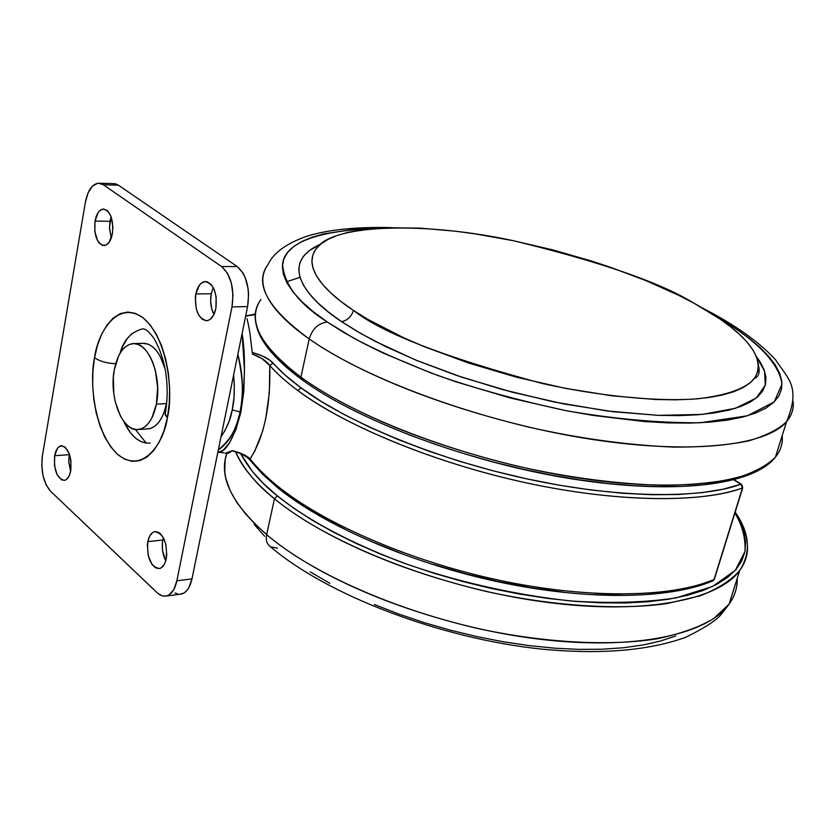 <?xml version="1.0" encoding="UTF-8"?>
<svg xmlns="http://www.w3.org/2000/svg" width="835" height="835" viewBox="0 0 835 835"><rect width="100%" height="100%" fill="white"/><g stroke="black" fill="none" stroke-linecap="round" stroke-linejoin="round"><path stroke-width="1.25" d="M252.431 352.506C262.367 355.334 269.225 358.841 273.003 363.016L269.788 365.521C266.647 361.117 260.864 357.296 252.431 354.04L249.863 332.664L252.431 354.04L261.971 358.622L269.788 365.521L273.003 363.016C280.142 371.084 289.463 379.351 300.965 387.826L297.97 390.644C286.363 382.065 276.969 373.683 269.788 365.521C276.969 373.683 286.363 382.065 297.97 390.644C346.316 426.466 435.014 463.039 525.737 482.734C616.481 502.399 699.876 503.359 742.44 487.995L714.029 579.532C678.25 595.71 596.774 600.96 499.685 580.356C402.574 559.763 316.507 518.618 277.272 485.824C324.095 523.869 410.632 561.433 499.685 580.356C588.759 599.238 671.256 597.777 714.029 579.532L712.495 581.035L714.029 579.532L742.44 487.995L742.294 485.824L740.822 484.237L741.657 484.446L733.861 479.906L740.822 484.237C705.575 497.67 624.215 500.019 526.384 478.779C428.543 457.559 341.16 418.262 300.965 387.826L297.97 390.644C338.499 421.487 426.8 461.285 525.737 482.734C624.653 504.194 706.869 501.678 742.44 487.995L740.822 484.237L723.277 489.153L702.433 492.608L678.521 494.497L651.843 494.737L622.806 493.276L591.858 490.103L559.534 485.25L526.384 478.779L493.015 470.794L460.043 461.442L428.063 450.9L397.648 439.367L369.31 427.061L343.509 414.212L320.63 401.061L300.965 387.826L285.34 375.27L269.621 360.073L262.086 355.846L252.306 352.474M277.272 485.824L277.961 487.953L277.272 485.824C266.041 476.702 256.971 467.736 250.082 458.937C256.971 467.736 266.041 476.702 277.272 485.824M218.342 449.804C230.637 439.69 237.871 427.061 240.052 411.937L232.234 409.881C230.679 419.097 226.932 428.073 221.004 436.799L224.949 430.672L229.176 421.038L232.234 409.881L233.988 397.627L234.343 384.789L233.654 374.832C234.854 389.454 234.374 401.134 232.234 409.881L240.052 411.937C235.887 430.693 228.654 443.312 218.342 449.804M219.448 452.152C227.089 450.597 234.249 437.175 240.939 411.885L240.052 411.937L240.939 411.885L243.81 391.323L244.467 370.155L242.119 333.374C245.573 355.543 245.177 381.71 240.939 411.885L235.919 429.545L229.531 442.748L223.112 450.357L218.593 452.173M237.829 354.374C243.037 373.569 243.768 392.753 240.052 411.937C243.914 398.138 243.173 378.954 237.829 354.374M254.696 451.244L250.082 458.937L242.066 453.854L232.433 450.629L225.032 453.395L228.446 453.217L232.433 450.629C240.908 452.852 246.795 455.618 250.082 458.937L250.698 460.993L250.082 458.937C264.142 436.987 270.707 405.852 269.788 365.521L269.329 392.826L265.655 419.233L262.639 431.152L254.696 451.244M710.909 580.805L693.332 586.817L672.551 591.326L648.805 594.186M622.409 595.313L593.737 594.635M563.249 592.13L531.457 587.798L498.923 581.703L466.233 573.937L433.97 564.648M402.72 554.012L373.036 542.218M345.429 529.494L320.337 516.082L298.126 502.242L277.961 487.953M264.017 474.76L252.17 461.557L250.698 460.993M246.753 456.828L241.576 453.927M246.283 316.058L255.322 314.565L246.294 316.058M247.035 318.772L248.392 324.731L247.035 318.772M249.863 332.664L248.392 324.731L249.863 332.664M147.002 428.96L150.644 428.407L154.788 426.257L158.587 422.541L161.886 417.385L164.537 410.987L166.436 403.587L156.395 404.15C153.129 419.264 147.242 427.708 138.756 429.493C122.787 432.749 108.654 397.439 114.322 369.644C117.516 353.988 123.58 345.325 132.525 343.644C148.098 340.764 162.366 376.241 156.395 404.15L166.436 403.587L166.906 400.894L166.436 403.587C163.159 418.648 157.251 427.071 148.724 428.846L138.767 429.493M142.514 343.321L148.129 344.114L152.429 346.598L156.469 350.637L160.08 356.075L165.142 369.039C159.965 351.817 152.419 343.237 142.524 343.321L134.08 343.592M114.322 369.644L118.591 355.961L121.722 350.7L125.386 346.786L129.446 344.385L133.736 343.582L138.119 344.438L142.399 346.942L146.428 350.992L150.029 356.461L153.066 363.121L155.404 370.73L157.648 387.513L156.395 404.15L151.855 417.991L148.578 423.168L144.799 426.894L140.666 429.054L136.335 429.576L131.993 428.449L127.797 425.725L123.893 421.539L120.428 416.049L115.324 402.052L113.852 394.057L113.341 377.556L114.322 369.644M302.729 379.727L301.706 379.497L300.903 377.149C270.07 354.927 243.423 324.199 260.958 299.473C246.21 319.586 259.528 345.471 300.903 377.149L309.211 338.947C267.304 308.136 253.642 283.232 268.233 264.236C250.886 287.605 277.982 317.31 309.211 338.947C312.29 328.896 318.312 323.26 327.299 322.028C299.055 304.086 284.14 284.756 282.543 264.037C285.278 242.797 316.162 230.919 375.218 228.393L352.694 229.5L323.959 233.852L312.008 237.265L301.863 241.492L293.69 246.534L287.637 252.358L283.817 258.965L282.376 266.292L283.389 274.298L286.969 282.929L293.137 292.104L301.936 301.748L313.344 311.758L327.299 322.028L343.728 332.434L362.473 342.851L383.369 353.153L430.609 372.838L456.401 381.96L510.634 398.086L565.963 410.663L593.09 415.412L644.505 421.56L668.125 422.896L689.992 423.084L709.844 422.145L727.494 420.12L742.795 417.051L755.644 413.033L765.956 408.117L773.701 402.397L778.898 395.967L781.581 388.912L781.8 381.324L779.65 373.308L775.235 364.937L768.67 356.305L760.08 347.506L749.611 338.613L737.409 329.7L716.211 316.475C746.281 333.927 778.303 358.298 781.998 384.048L774.222 401.896L747.429 415.799L700.356 422.74C659.577 423.094 614.852 419.086 566.172 410.705C518.566 400.424 475.637 388.63 437.352 375.322C403.159 362.129 375.124 349.646 353.268 337.893L327.299 322.028C318.312 323.26 312.29 328.896 309.211 338.947C342.225 362.213 413.972 399.454 529.077 427.186C579.146 438.5 627.461 445.149 674.033 447.122C702.778 447.163 727.431 445.139 747.993 441.047C765.674 435.891 778.554 429.409 786.612 421.602C791.81 415.245 793.981 408.513 793.093 401.416C793.887 408.806 791.726 415.527 786.612 421.602C766.029 446.548 686.516 455.2 582.423 437.864C478.455 420.61 366.001 379.08 309.211 338.947L300.903 377.149C356.973 418.366 468.372 460.262 571.662 476.91C675.066 493.631 754.454 483.538 775.412 457.162C780.683 450.66 782.938 443.479 782.186 435.64C783.032 443.176 780.777 450.347 775.412 457.162C767.24 465.439 754.297 472.391 736.585 478.017C716.023 482.578 691.422 485.02 662.771 485.354C616.418 483.914 568.384 477.61 518.681 466.452C404.453 439.012 333.499 401.04 300.903 377.149L301.706 379.497M286.374 281.823L299.963 277.335M709.406 312.144L711.389 312.718L713.841 314.931L711.389 312.718L709.406 312.144M756.5 356.754L764.547 370.959L765.33 385.102L756.28 398.034L735.405 408.294L702.183 414.411L658.189 415.371L607.066 410.956L553.563 401.875L502.159 389.475L456.119 375.28L417.103 360.626L385.436 346.483L360.595 333.395L341.63 321.652C347.287 320.494 351.253 316.768 353.539 310.484C381.95 332.977 444.836 357.307 542.197 383.474C597.213 395.738 655.652 402 697.476 398.806C727.076 395.32 746.041 388.536 754.381 378.453C771.446 351.712 726.21 320.807 693.843 303.147L679.012 295.475L646.269 280.758L610.343 267.231L591.514 261.021L552.812 249.895L513.577 240.751L474.885 233.831L456.077 231.285L420.235 228.132L387.68 227.715L359.551 230.157L347.506 232.474L336.996 235.522L328.145 239.301L321.089 243.799L315.954 248.997L312.854 254.863L311.873 261.365L313.104 268.452L316.601 276.082L322.404 284.182L330.514 292.667L340.91 301.466L353.539 310.484L368.298 319.617L403.691 337.757L423.95 346.556L468.425 362.985L516.322 377.159L565.149 388.306L612.347 395.863L655.548 399.506L674.983 399.829L692.695 399.172L708.508 397.564L722.265 395.049L733.892 391.688L743.286 387.523L750.435 382.639L755.32 377.107L757.971 371.001L758.42 364.404L756.75 357.401L753.024 350.063L747.356 342.465L739.841 334.689L730.604 326.798L719.78 318.866L693.843 303.147C660.61 282.627 600.542 261.835 513.629 240.762C426.768 221.933 335.68 223.937 317.634 246.983C300.37 266.386 325.65 292.198 353.539 310.484C351.253 316.768 347.287 320.494 341.63 321.652C306.758 298.909 277.22 263.328 320.744 244.07L308.814 250.938L303.314 256.449L299.922 262.67L298.753 269.569L299.89 277.084L303.408 285.173L309.347 293.753L317.707 302.761L328.489 312.092L341.63 321.652L357.025 331.328L374.55 341.004L415.277 359.875L461.974 377.263L512.314 392.21L563.656 403.9L613.276 411.738L658.638 415.381L679.032 415.611L697.59 414.797L714.134 412.97L728.527 410.194L740.635 406.509L750.414 401.99L757.825 396.719L762.856 390.77L765.549 384.225L765.935 377.18L764.098 369.717L760.132 361.91L756.5 356.754M288.378 368.392L276.719 357.307M751.176 473.33L737.691 478.236L721.617 482.098L703.08 484.843L682.226 486.398L659.264 486.711L634.443 485.751L608.047 483.507L580.429 479.979L551.935 475.198L522.95 469.218L493.882 462.131L465.116 454.021M437.07 444.992L410.11 435.202L384.591 424.764M736.47 515.435C749.903 535.83 750.968 554.21 739.674 570.576C717.609 601.346 638.671 615.875 537.437 601.033C436.308 586.285 328.27 543.324 274.454 498.756L277.397 495.948L293.743 508.233L312.499 520.382L333.509 532.229L356.535 543.637L381.313 554.419L407.532 564.429L434.847 573.52L462.893 581.567L491.283 588.456L519.631 594.082L547.562 598.382L574.668 601.315L600.626 602.849L625.102 602.995L647.814 601.774L668.491 599.238L686.954 595.449L703.018 590.491L716.587 584.458L727.577 577.455L735.959 569.585L741.731 560.984L744.924 551.747L745.592 541.998L743.839 531.853L739.768 521.416L734.925 512.972C742.346 525.486 745.697 538.324 744.977 551.486L735.343 570.284L712.641 586.441L676.099 597.881C645.121 602.578 609.894 603.59 570.42 600.939C510.185 594.395 450.91 579.908 402.313 562.539C340.273 538.951 301.059 514.976 277.397 495.948L274.454 498.756C305.746 524.599 374.216 564.784 485.646 591.305C548.543 605.375 616.741 610.709 667.332 603.528L700.241 595.772C718.037 588.696 731.178 580.304 739.674 570.576C745.123 562.947 747.722 555.045 747.492 546.862M266.657 534.64C319.815 580.137 426.873 623.401 527.355 637.606C627.951 651.905 706.734 636.113 729.122 604.091C734.737 596.19 737.43 587.652 737.19 578.467C737.545 587.276 734.852 595.814 729.122 604.091L713.748 618.578C699.208 627.21 680.181 633.974 656.654 638.869C606.179 646.801 538.356 641.969 475.919 628.087C365.302 601.826 297.573 561.026 266.657 534.64C265.624 540.12 266.887 544.159 270.446 546.737C266.887 544.159 265.624 540.12 266.657 534.64L255.541 524.547L245.438 513.755L236.775 502.326L230.042 490.395L225.774 478.131L224.73 471.942L225.179 459.636L226.796 453.593C218.53 476.868 231.806 503.881 266.657 534.64L274.454 498.756L266.657 534.64M264.591 536.247L254.174 524.401M675.786 635.946L660.495 641.029L643.002 644.985L623.463 647.741L602.098 649.223L579.104 649.379L554.784 648.19L529.411 645.643L503.328 641.771L476.879 636.594L450.399 630.195L424.274 622.649L398.827 614.059L374.404 604.54M329.856 583.31L310.265 571.891M277.481 548.209L270.446 546.737M274.454 498.756C254.633 482.338 241.67 466.671 235.564 451.766C243.747 469.166 256.71 484.832 274.454 498.756M277.397 495.948C261.47 483.413 249.258 469.385 240.751 453.864L252.494 471.608L263.62 483.695L277.397 495.948M150.227 443.041C139.789 443.886 130.949 436.632 123.695 421.278L130.124 432.363L135.312 437.957L140.917 441.6L146.73 443.155M115.689 363.716C106.713 363.308 99.678 361.305 94.553 357.683C89.877 377.086 92.059 429.597 117.568 454.386C144.037 475.773 164.61 440.191 167.386 417.646L165.017 413.784L165.476 412.427L165.205 414.901L167.386 417.646L169.275 403.389L169.63 388.432L168.409 373.402L165.674 358.914L161.541 345.596L156.187 333.969L149.862 324.502L142.816 317.55L135.343 313.355L127.745 312.039L120.334 313.605L113.362 317.937L107.099 324.846L101.766 334.021L97.538 345.105L94.553 357.683L92.915 371.283L92.664 385.426L93.812 399.6L96.307 413.325L100.085 426.111L105.001 437.488L110.898 447.038L117.568 454.386L124.791 459.24L132.285 461.369L139.779 460.659L146.981 457.069L153.609 450.712L159.37 441.778L164.036 430.62L167.386 417.646C172.918 397.69 169.954 340.534 142.816 317.55C115.209 299.024 96.933 336.672 94.553 357.683C99.678 361.305 106.713 363.308 115.689 363.716M146.188 443.103L135.395 429.472M147.816 541.644C149.058 535.83 151.365 532.5 154.746 531.634C163.556 533.492 167.397 542.5 166.29 558.678C165.038 564.387 162.762 567.675 159.454 568.562C150.603 566.767 146.73 557.801 147.816 541.644L162.783 540.026L147.816 541.644L147.367 545.004L148.233 555.703L152.043 564.554L155.623 567.904L159.433 568.562L161.249 567.831L164.318 564.356L165.466 561.746L166.749 555.275L165.873 544.43L163.545 538.064L160.237 533.565L158.358 532.239L154.548 531.676L152.753 532.459L149.726 535.986L147.816 541.644M163.357 537.709L162.783 540.026C161.562 547.52 162.554 554.45 165.768 560.817L162.543 550.495L162.334 543.366L163.357 537.709M95.023 221.087C96.516 213.624 99.302 209.606 103.373 209.032C110.596 211.161 113.612 219.365 112.401 233.654C110.898 241.023 108.143 244.999 104.156 245.594C96.891 243.528 93.854 235.366 95.023 221.087L109.959 221.296L95.023 221.087L94.835 231.619L97.611 240.72L99.062 242.881L102.434 245.365L106.014 245.114L109.249 242.14L112.401 233.654L112.902 226.556L111.013 216.474L108.31 211.652L106.661 210.107L103.091 209.053L99.636 210.785L98.112 212.622L95.023 221.087M111.138 216.797L109.468 227.444L111.274 238.038L109.479 228.258L109.959 221.296L111.138 216.797M195.818 293.951C197.488 286.415 200.557 282.293 205.034 281.572C213.708 283.733 217.319 292.699 215.879 308.459C214.198 315.87 211.171 319.951 206.809 320.692C198.072 318.615 194.409 309.702 195.818 293.951L211.245 293.732L195.818 293.951L195.327 297.615L196.235 308.835L198.688 315.098L202.227 319.283L206.328 320.723L208.395 320.327L210.368 319.189L213.729 314.878L215.879 308.459L216.181 297.041L214.376 289.985L211.265 284.651L207.32 281.854L205.233 281.562L201.225 283.201L199.45 285.079L195.818 293.951M213.259 287.584L211.245 293.732C209.94 301.445 210.837 308.355 213.937 314.451L211.652 308.533L210.65 301.153L211.245 293.732L213.259 287.584M54.661 455.722C55.799 449.814 57.97 446.506 61.153 445.796C68.522 447.685 71.727 455.941 70.766 470.575C69.618 476.388 67.478 479.666 64.358 480.386C56.957 478.538 53.722 470.324 54.661 455.722L69.148 454.668L54.661 455.722L54.515 465.617L57.093 474.677L61.571 479.885L64.879 480.271L66.445 479.467L69.096 476.013L70.766 470.575L70.933 460.555L69.451 454.146L65.401 447.383L62.103 445.775L58.909 446.798L57.5 448.27L54.661 455.722M69.315 453.791L68.752 461.88L70.631 471.305L68.721 461.15L69.315 453.791M112.84 183.658L115.658 183.877L118.413 185.182L237.203 266.532L242.954 272.972L245.229 277.575L248.11 288.659L248.6 294.692L247.598 306.591L191.977 578.905L188.835 587.704L186.56 590.877L183.94 593.038L179.942 594.259L181.372 594.071C186.487 592.662 190.015 587.61 191.977 578.905L176.874 580.774L231.994 306.883L247.598 306.591C250.145 288.378 246.68 275.028 237.203 266.532L221.619 266.584C231.065 275.132 234.52 288.566 231.994 306.883L247.598 306.591L191.977 578.905L176.874 580.774C174.932 589.531 171.425 594.614 166.342 596.013L162.366 595.898L157.763 593.309L50.559 491.241C43.378 482.734 40.664 470.846 42.418 455.607L85.4 202.195C87.727 190.39 92.111 184.055 98.53 183.189L103.404 184.775L118.413 185.182L237.203 266.532L221.619 266.584L103.404 184.775L118.413 185.182L113.508 183.616L99.292 183.209M85.4 202.195L42.418 455.607L41.781 465.69L43.096 475.981L46.165 484.947L50.559 491.241L157.137 592.735L160.049 594.927L163.055 596.054L166.04 596.075L168.9 594.99L173.763 589.635L176.874 580.774L231.994 306.883L232.986 294.922L231.358 283.023L227.35 273.066L221.619 266.584L103.404 184.775L100.659 183.46L97.862 183.241L92.508 186.048L88.134 192.708L85.4 202.195M178.064 594.113L175.047 592.996M165.476 412.438C169.171 389.705 167.386 361.889 154.016 338.519C148.954 331.38 144.935 328.207 141.95 329L141.96 329C130.719 332.361 123.413 340.45 120.042 353.247L123.1 345.554L127.275 338.551L132.149 333.311M277.982 487.964C324.752 525.956 410.695 563.26 499.173 582.047C587.715 600.72 669.639 599.415 713.121 580.763L714.332 579.302L742.743 487.807L741.48 484.331L734.205 479.822M217.851 452.226L223.811 452.768M213.269 313.135L214.532 313.104M255.364 314.012L246.221 315.849M232.245 450.796C240.908 453.228 246.92 456.453 250.281 460.471M277.679 487.713L262.607 474.259L250.709 461.003M301.425 379.288C273.202 358.309 257.963 339.146 255.698 321.778M268.233 264.236C273.546 252.786 286.405 243.455 306.81 236.242C328.405 229.604 356.524 226.734 391.177 227.621M702.684 308.115L711.253 312.655C739.497 327.957 760.998 343.759 775.746 360.052C787.76 378.599 801.141 386.574 786.612 421.602L775.412 457.162C752.951 485.928 673.668 495.009 571.004 478.747C468.362 462.277 357.724 420.683 301.738 379.507M758.504 365.688C760.121 372.41 758.754 376.668 754.381 378.453M270.561 546.81C326.882 595.031 440.254 638.587 542.04 649.15C600.448 654.671 648.315 650.726 685.639 637.335C703.675 628.463 715.313 621.063 720.553 615.155L729.122 604.091L739.674 570.576C751.27 552.572 749.778 533.095 735.186 512.137M154.746 531.634L155.602 531.551M103.373 209.032L103.895 209.042M205.034 281.572L205.786 281.562M61.153 445.796L61.759 445.754M166.342 596.013L181.372 594.071"/></g></svg>
